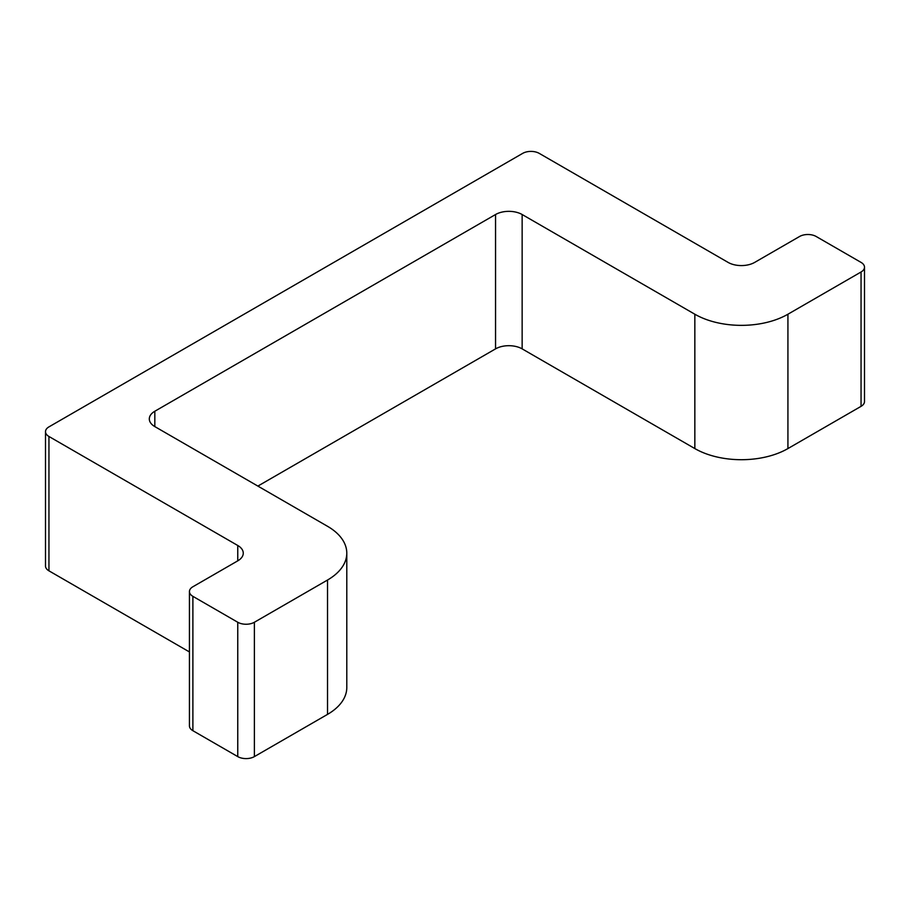 <?xml version="1.0" encoding="UTF-8"?>
<svg xmlns="http://www.w3.org/2000/svg" width="910" height="910" viewBox="0 0 910 910"><rect width="100%" height="100%" fill="white"/><g stroke="black" fill="none" stroke-linecap="round" stroke-linejoin="round"><path stroke-width="1.36" d="M257.871 486.088L495.552 348.871A18.803 10.852 0 0 1 522.147 348.871L694.842 448.573A65.816 38.004 0 0 0 787.923 448.573L787.923 314.223L861.053 271.999A11.75 6.791 0 0 0 864.5 267.199A11.75 6.791 0 0 0 861.053 262.399L816.179 236.498A11.75 6.791 0 0 0 799.56 236.498L754.686 262.399A18.803 10.852 0 0 1 728.091 262.399L539.266 153.392A11.75 6.791 0 0 0 522.647 153.392L48.947 426.881A11.75 6.791 180 0 0 45.5 431.681L45.5 566.031A11.75 6.791 180 0 0 48.947 570.832L189.439 651.947M522.147 348.871L522.147 214.521L694.842 314.223A65.816 38.004 0 0 0 787.923 314.223M864.5 267.199L864.5 401.549A11.75 6.791 0 0 1 861.053 406.349L787.923 448.573M45.5 431.681A11.75 6.791 180 0 0 48.947 436.482L237.76 545.488A18.803 10.852 0 0 1 243.266 553.166A18.803 10.852 0 0 1 237.76 560.844L192.886 586.757A11.75 6.791 0 0 0 189.439 591.557A11.75 6.791 0 0 0 192.886 596.346L237.76 622.258A11.75 6.791 0 0 0 254.379 622.258L327.52 580.034A65.816 38.004 0 0 0 346.79 553.166A65.816 38.004 0 0 0 327.52 526.298L154.825 426.597A18.803 10.852 180 0 1 149.308 418.918A18.803 10.852 180 0 1 154.825 411.24L495.552 214.521A18.803 10.852 0 0 1 522.147 214.521M189.439 591.557L189.439 725.907A11.75 6.791 0 0 0 192.886 730.696L237.76 756.608A11.75 6.791 0 0 0 254.379 756.608L254.379 622.258M346.79 553.166L346.79 687.516A65.816 38.004 0 0 1 327.52 714.384L254.379 756.608M694.842 448.573L694.842 314.223M861.053 406.349L861.053 271.999M237.76 560.844L237.76 545.488M48.947 436.482L48.947 570.832M237.76 756.608L237.76 622.258M192.886 730.696L192.886 596.346M327.52 714.384L327.52 580.034M495.552 348.871L495.552 214.521M154.825 411.24L154.825 426.597"/></g></svg>
